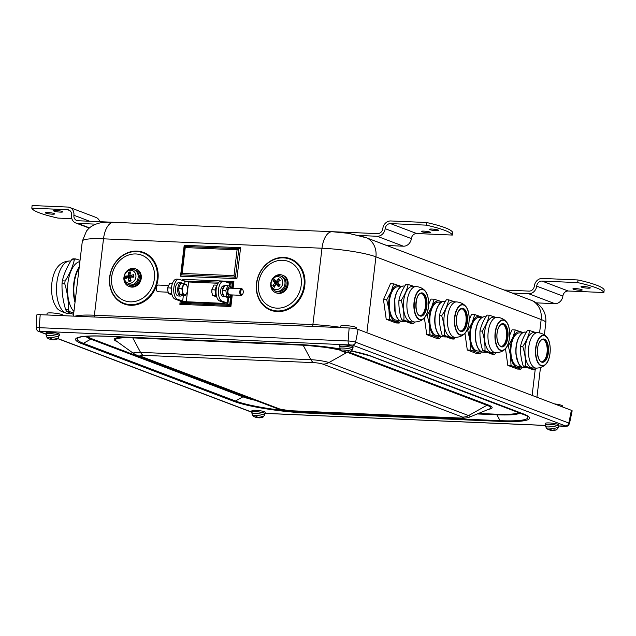 <?xml version="1.0" encoding="UTF-8"?>
<svg xmlns="http://www.w3.org/2000/svg" width="636" height="636" viewBox="0 0 636 636"><rect width="100%" height="100%" fill="white"/><g stroke="black" fill="none" stroke-linecap="round" stroke-linejoin="round"><path stroke-width="0.95" d="M79.118 268.074A25.44 12.179 92.5 0 0 75.167 301.17M542.715 339.409A11.249 5.382 -87.5 0 1 545.569 342.009A11.249 5.382 -87.5 0 1 546.801 354.149A11.249 5.382 -87.5 0 1 541.753 361.812M537.754 332.66L534.232 332.509A17.744 8.491 92.5 0 0 524.978 349.872A17.744 8.491 92.5 0 0 532.706 367.966L536.228 368.117C542.214 367.998 544.933 365.128 545.489 364.595A15.391 7.37 92.5 0 0 550.212 350.953A15.391 7.37 92.5 0 0 546.674 336.961A15.391 7.37 92.5 0 0 537.547 340.721A15.391 7.37 92.5 0 0 536.681 359.968A15.391 7.37 92.5 0 0 545.489 364.595C551.166 359.873 551.929 342.152 546.674 336.961C546.173 336.38 543.708 333.288 537.754 332.66A17.744 8.491 92.5 0 0 530.877 338.948A17.744 8.491 92.5 0 0 529.001 357.686A17.744 8.491 92.5 0 0 536.228 368.117M536.283 368.117L535.21 369.818L525.487 366.129C525.781 359.642 524.867 353.099 522.744 346.509C526.274 341.246 528.603 335.935 529.724 330.569L535.814 332.58M529.724 330.569L527.498 330.474C523.969 335.736 521.639 341.047 520.518 346.413L522.744 346.509M525.487 366.129L523.261 366.034C521.138 359.443 520.232 352.901 520.518 346.413M535.21 369.818L532.976 369.723L523.261 366.034M507.337 345.841L508.291 345.881L510.549 355.731L511.026 365.509L507.814 365.366L517.529 369.055L520.749 369.198L522.037 367.147M511.026 365.509L520.749 369.198M509.73 335.108L512.052 329.806L515.271 329.949L512.672 337.955L508.291 345.881M522.991 332.636L515.271 329.949M507.814 365.366L505.485 348.679M522.347 333.002L519.62 332.882A16.735 8.014 92.5 0 0 510.899 349.267A16.735 8.014 92.5 0 0 518.181 366.328L520.908 366.447M522.649 332.819A18.078 8.658 92.5 0 0 521.019 331.825A18.078 8.658 92.5 0 0 512.672 337.955A18.078 8.658 92.5 0 0 510.549 355.731A18.078 8.658 92.5 0 0 516.782 367.385A18.078 8.658 92.5 0 0 521.194 366.662M502.186 324.034A11.249 5.382 -87.5 0 1 506.654 335.45A11.249 5.382 -87.5 0 1 501.224 346.445M497.225 317.285L493.703 317.133A17.744 8.491 92.5 0 0 490.61 318.183A17.744 8.491 92.5 0 0 484.457 337.732A17.744 8.491 92.5 0 0 492.177 352.59L495.698 352.742C501.74 352.614 504.443 349.713 504.96 349.22A15.391 7.37 92.5 0 0 509.682 335.585A15.391 7.37 92.5 0 0 506.145 321.593A15.391 7.37 92.5 0 0 497.837 323.716A15.391 7.37 92.5 0 0 495.213 340.483A15.391 7.37 92.5 0 0 504.96 349.22C510.636 344.505 511.4 326.777 506.145 321.593C505.644 321.005 503.179 317.921 497.225 317.285A17.744 8.491 92.5 0 0 494.132 318.334A17.744 8.491 92.5 0 0 488.265 341.023A17.744 8.491 92.5 0 0 495.698 352.742M482.215 331.133C485.745 325.87 488.074 320.56 489.195 315.194L486.969 315.098C483.44 320.361 481.11 325.672 479.989 331.038L482.215 331.133C484.338 337.724 485.244 344.267 484.958 350.754L482.732 350.659C480.609 344.068 479.703 337.525 479.989 331.038M495.754 352.742L494.681 354.443L484.958 350.754M495.277 317.205L489.195 315.194M494.681 354.443L492.447 354.347L482.732 350.659M399.162 323.072L395.942 322.937L386.219 319.248L383.484 299.628L390.464 283.688L393.684 283.831L391.084 291.837L386.704 299.763L388.962 309.613L389.439 319.391L399.162 323.072L400.449 321.029M383.484 299.628L386.704 299.763M401.403 286.518L393.684 283.831M386.219 319.248L389.439 319.391M400.76 286.884L398.033 286.764A16.735 8.014 92.5 0 0 390.011 297.584A16.735 8.014 92.5 0 0 391.72 316.267A16.735 8.014 92.5 0 0 396.594 320.21L399.321 320.329M401.062 286.701A18.078 8.658 92.5 0 0 399.432 285.707A18.078 8.658 92.5 0 0 391.084 291.837A18.078 8.658 92.5 0 0 388.962 309.613A18.078 8.658 92.5 0 0 395.195 321.267A18.078 8.658 92.5 0 0 399.607 320.544M350.865 351.7L352.36 349.911A6.296 0.867 -173.2 0 0 346.207 348.297A6.296 0.867 -173.2 0 0 339.855 348.417L340.88 350.508A5.191 0.716 6.8 0 1 345.976 350.221A5.191 0.716 6.8 0 1 350.865 351.7A10.717 10.717 0 0 1 347.153 352.424A10.709 4.921 -93 0 1 346.707 352.384L346.882 352.328A10.709 9.341 -79.3 0 0 348.838 351.97L348.838 351.97A3.244 0.445 -173.2 0 0 348.361 351.788A10.709 9.15 120.3 0 1 346.358 352.129L345.777 352.034A10.709 5.04 -93.2 0 1 344.752 351.207A3.244 0.445 -173.2 0 0 343.853 351.167A10.709 5.175 98.2 0 0 344.784 351.994L344.609 352.05A10.709 9.087 119.7 0 1 342.748 351.541A3.244 0.445 -173.2 0 0 342.876 351.605A3.244 0.445 -173.2 0 0 343.225 351.724L343.472 351.621M340.88 350.508A10.717 10.717 0 0 0 342.876 351.605L343.241 351.732A10.709 9.413 -79.1 0 0 344.227 352.066A10.709 9.413 -79.1 0 0 345.133 352.249L345.714 352.344A10.709 5.295 98.1 0 0 345.897 352.368A10.709 5.295 98.1 0 0 346.652 352.336M344.911 351.366L344.609 352.05M339.855 348.417L339.998 346.628A6.36 0.875 6.8 0 1 346.421 346.509A6.36 0.875 6.8 0 1 352.63 348.13L352.36 349.911M57.216 339.06L58.703 337.271A6.296 0.867 -173.2 0 0 52.557 335.665A6.296 0.867 -173.2 0 0 46.197 335.776L47.223 337.875A5.191 0.716 6.8 0 1 52.327 337.581A5.191 0.716 6.8 0 1 57.216 339.06A10.717 10.717 0 0 1 53.496 339.783A10.709 4.921 -93 0 1 53.05 339.751L53.225 339.688A10.709 9.341 -79.3 0 0 55.189 339.33L55.189 339.33A3.244 0.445 -173.2 0 0 54.712 339.147A10.709 9.15 120.3 0 1 52.701 339.489L52.12 339.393A10.709 5.04 -93.2 0 1 51.103 338.575A3.244 0.445 -173.2 0 0 50.204 338.535A10.709 5.175 98.2 0 0 51.134 339.354L50.952 339.417A10.709 9.087 119.7 0 1 49.099 338.909A3.244 0.445 -173.2 0 0 49.226 338.964A3.244 0.445 -173.2 0 0 49.576 339.091A10.709 9.413 -79.1 0 0 50.578 339.425A10.709 9.413 -79.1 0 0 51.476 339.616L52.057 339.704A10.709 5.295 98.1 0 0 52.247 339.735A10.709 5.295 98.1 0 0 53.003 339.704M51.254 338.726L50.952 339.417M46.197 335.776L46.349 333.987A6.36 0.875 6.8 0 1 52.764 333.868A6.36 0.875 6.8 0 1 58.981 335.498L58.703 337.271M255.585 417.033L255.338 417.137A10.709 9.413 -79.1 0 0 256.34 417.47A10.709 9.413 -79.1 0 0 257.246 417.661L257.826 417.757A10.709 5.295 98.1 0 0 258.009 417.78A10.709 5.295 98.1 0 0 258.765 417.749M262.978 417.113A10.717 10.717 0 0 1 259.265 417.836A10.709 4.921 -93 0 1 258.812 417.796L258.995 417.733A10.709 9.341 -79.3 0 0 260.951 417.375L260.951 417.375A3.244 0.445 -173.2 0 0 260.474 417.2A10.709 9.15 120.3 0 1 258.462 417.534L257.89 417.447A10.709 5.04 -93.2 0 1 256.865 416.62A3.244 0.445 -173.2 0 0 255.966 416.58A10.709 5.175 98.2 0 0 256.896 417.399L256.721 417.462A10.709 9.087 119.7 0 1 254.861 416.954A3.244 0.445 -173.2 0 0 254.988 417.017A3.244 0.445 -173.2 0 0 255.338 417.137L254.988 417.017A10.717 10.717 0 0 1 252.993 415.92L252.993 415.92A5.191 0.716 6.8 0 1 255.585 415.419A5.191 0.716 6.8 0 1 261.237 416.151A5.191 0.716 6.8 0 1 262.978 417.113L264.473 415.316A6.296 0.867 -173.2 0 0 263.741 414.807A6.296 0.867 -173.2 0 0 255.282 413.456A6.296 0.867 -173.2 0 0 251.959 413.829L252.993 415.92M257.016 416.779L256.721 417.462M251.959 413.829L252.11 412.041A6.36 0.875 6.8 0 1 256.936 411.754A6.36 0.875 6.8 0 1 264.012 413.026A6.36 0.875 6.8 0 1 264.743 413.543L264.473 415.316M556.635 429.745L558.122 427.956A6.296 0.867 -173.2 0 0 551.976 426.351A6.296 0.867 -173.2 0 0 545.616 426.462L546.642 428.561A5.191 0.716 6.8 0 1 551.746 428.267A5.191 0.716 6.8 0 1 556.635 429.745A10.717 10.717 0 0 1 552.795 430.477A10.709 4.365 -92.3 0 1 552.43 430.437L552.644 430.381A10.709 9.635 -78.4 0 0 554.664 430.047L554.664 430.047A3.244 0.445 -173.2 0 0 554.242 429.872A10.709 9.437 123.2 0 1 552.175 430.19L551.611 430.087A10.709 4.484 -92.5 0 1 550.704 429.268A3.244 0.445 -173.2 0 0 549.774 429.221A10.709 4.619 98.6 0 0 550.585 430.039L550.379 430.087A10.709 9.373 122.5 0 1 548.463 429.562A3.244 0.445 -173.2 0 0 548.645 429.65A3.244 0.445 -173.2 0 0 548.884 429.737L548.884 429.737M546.642 428.561A10.717 10.717 0 0 0 548.645 429.65L548.892 429.745A10.709 9.691 -78.1 0 0 549.727 430.039A10.709 9.691 -78.1 0 0 550.84 430.286L551.412 430.381A10.709 4.738 98.5 0 0 551.571 430.405A10.709 4.738 98.5 0 0 552.398 430.341L552.326 430.182A2.973 0.405 6.8 0 0 552.398 430.182L552.39 430.421M549.822 429.244L550.736 429.3L550.379 430.087M545.616 426.462L545.768 424.673A6.36 0.875 6.8 0 1 552.183 424.554A6.36 0.875 6.8 0 1 558.4 426.184L558.122 427.956M545.744 424.959A6.694 0.922 6.8 0 1 545.434 424.633A6.694 0.922 6.8 0 1 546.69 424.252A6.694 0.922 6.8 0 1 554.179 424.792A6.694 0.922 6.8 0 1 558.734 426.215A6.694 0.922 6.8 0 1 558.352 426.462M545.434 424.633L545.593 423.314A6.694 0.922 6.8 0 1 546.849 422.932A6.694 0.922 6.8 0 1 554.338 423.473A6.694 0.922 6.8 0 1 558.885 424.904L558.734 426.215M339.974 346.914A6.694 0.922 6.8 0 1 339.672 346.58A6.694 0.922 6.8 0 1 345.96 346.413A6.694 0.922 6.8 0 1 352.916 348.035A6.694 0.922 6.8 0 1 352.964 348.17A6.694 0.922 6.8 0 1 352.59 348.417M339.672 346.58L339.823 345.269A6.694 0.922 6.8 0 1 346.119 345.094A6.694 0.922 6.8 0 1 353.075 346.715A6.694 0.922 6.8 0 1 353.123 346.851L352.964 348.17M46.325 334.274A6.694 0.922 6.8 0 1 46.015 333.948A6.694 0.922 6.8 0 1 52.772 333.828A6.694 0.922 6.8 0 1 59.315 335.53A6.694 0.922 6.8 0 1 58.933 335.776M46.015 333.948L46.174 332.628A6.694 0.922 6.8 0 1 52.931 332.509A6.694 0.922 6.8 0 1 59.466 334.218L59.315 335.53M252.087 412.327A6.694 0.922 6.8 0 1 251.943 412.231A6.694 0.922 6.8 0 1 251.776 411.993A6.694 0.922 6.8 0 1 258.534 411.874A6.694 0.922 6.8 0 1 265.077 413.583A6.694 0.922 6.8 0 1 264.703 413.829M251.776 411.993L251.935 410.673A6.694 0.922 6.8 0 1 258.693 410.554A6.694 0.922 6.8 0 1 265.236 412.263L265.077 413.583M36.681 315.09A6.694 0.922 6.8 0 1 40.211 314.685L349.132 327.985A6.694 0.922 6.8 0 1 358.124 329.416L571.374 410.3A6.694 0.922 6.8 0 1 572.146 410.856L569.49 423.512A5.557 0.763 -173.2 0 0 568.846 423.059L355.604 342.176A5.557 0.763 -173.2 0 0 348.138 340.983L39.217 327.683A5.557 0.763 -173.2 0 0 36.284 328.017L36.681 315.09M279.355 280.937A3.013 2.616 110.8 0 0 278.958 280.667L278.608 278.719A13.38 7.481 126.3 0 0 276.517 281.247L275.849 281.311A3.013 2.616 110.8 0 0 275.309 282.13L272.892 281.025A13.38 2.496 29.5 0 0 274.784 282.575L274.776 283.314A13.38 6.694 147.2 0 0 272.852 285.556L275.285 285.039A3.013 2.616 110.8 0 0 275.38 285.206M272.852 285.556A4.73 4.102 -69.2 0 0 274.442 287.186A13.38 5.462 -55.1 0 1 275.817 284.387L276.485 284.324A13.38 4.436 46 0 0 278.528 286.804L278.902 285.826A3.013 2.616 110.8 0 0 279.005 285.747M278.528 286.804A4.73 4.102 -69.2 0 0 280.15 284.88A13.38 0.469 -145.5 0 1 277.55 283.06L277.558 282.32A13.38 4.675 -36 0 1 280.198 280.349A4.73 4.102 -69.2 0 0 278.608 278.719M278.075 281.899L275.849 281.311A13.38 2.417 -129.4 0 1 274.521 279.101A4.73 4.102 -69.2 0 0 272.892 281.025M272.844 278.91A6.599 5.724 110.8 0 1 282.591 280.905A6.599 5.724 110.8 0 1 275.356 289.499A6.599 5.724 110.8 0 1 272.844 278.91M275.817 284.387L278.56 284.801L278.902 285.826M280.397 275.929L281.438 276.239A8.037 6.964 110.8 0 1 284.069 277.845A8.037 6.964 110.8 0 1 284.713 287.957A8.037 6.964 110.8 0 1 275.754 291.232L274.768 290.779A7.958 6.901 -69.2 0 0 283.648 287.528A7.958 6.901 -69.2 0 0 283.004 277.519A7.958 6.901 -69.2 0 0 280.397 275.929C277.415 275.197 274.847 276.04 272.701 278.441C269.473 283.465 270.157 287.575 274.768 290.779M278.958 280.667L278.584 282.114M276.247 284.173L278.56 284.801M274.776 283.314L276.771 284.26L276.787 282.98L275.309 282.13M273.329 277.765A9.373 8.125 110.8 0 1 282.312 275.126A9.373 8.125 110.8 0 1 286.59 286.772A9.373 8.125 110.8 0 1 275.666 292.655A9.373 8.125 110.8 0 1 272.955 290.827A9.373 8.125 110.8 0 1 270.697 284.713M282.312 275.126L283.187 275.452A9.373 8.125 110.8 0 1 287.464 287.098A9.373 8.125 110.8 0 1 276.541 292.981L275.666 292.655M304.088 289.388A27.539 23.882 -69.2 0 0 274.641 258.979A27.539 23.882 -69.2 0 0 263.169 305.169A27.539 23.882 -69.2 0 0 304.088 289.388M130.118 274.259A3.013 2.616 110.8 0 0 129.911 274.355L128.305 272.415A13.38 6.352 68.6 0 0 128.52 275.293L128.075 275.889A13.38 3.093 -172.7 0 0 125.602 276.096A4.73 4.102 -69.2 0 0 125.753 278.592A13.38 2.926 -14 0 1 128.178 277.535L128.671 277.964A13.38 7.314 88.9 0 0 128.822 281.255L130.245 279.999A3.013 2.616 110.8 0 0 130.809 279.999M133.409 276.191A3.013 2.616 110.8 0 0 133.314 275.809L133.639 274.68A13.38 4.953 170.4 0 0 130.507 275.468L130.006 275.03A13.38 5.295 -89.1 0 1 130.571 272.009A4.73 4.102 -69.2 0 0 128.305 272.415M128.822 281.255A4.73 4.102 -69.2 0 0 131.088 280.858A13.38 4.333 -107.9 0 1 130.165 277.701L130.603 277.105A13.38 1.065 2.4 0 1 133.791 277.169A4.73 4.102 -69.2 0 0 133.639 274.68M125.602 276.096L128.178 276.716A3.013 2.616 110.8 0 0 128.13 277.55M124.274 277.821A6.599 5.724 110.8 0 1 132.693 270.713A6.599 5.724 110.8 0 1 133.345 281.827A6.599 5.724 110.8 0 1 124.274 277.821M128.178 277.535L130.38 278.52M133.314 275.809L132.399 276.477L130.006 275.03M133.576 269.608L134.609 269.918A8.037 6.964 110.8 0 1 138.68 280.039A8.037 6.964 110.8 0 1 128.925 284.92L127.939 284.459A7.958 6.901 -69.2 0 0 137.599 279.633A7.958 6.901 -69.2 0 0 133.576 269.608C130.332 268.615 124.656 269.759 123.853 278.178C124.092 281.088 125.459 283.187 127.939 284.459M132.399 276.477L130.189 275.428M130.515 275.627L129.871 276.922L128.178 276.716M130.801 278.655L130.245 279.999M126.5 271.445A9.373 8.125 110.8 0 1 135.484 268.805A9.373 8.125 110.8 0 1 140.317 278.385A9.373 8.125 110.8 0 1 132.542 286.701A9.373 8.125 110.8 0 1 128.838 286.335A9.373 8.125 110.8 0 1 123.869 278.393M135.484 268.805L136.358 269.139A9.373 8.125 110.8 0 1 141.192 278.719A9.373 8.125 110.8 0 1 133.417 287.035A9.373 8.125 110.8 0 1 129.712 286.661L128.838 286.335M154.127 261.158A27.539 23.882 -69.2 0 0 111.992 268.456A27.539 23.882 -69.2 0 0 135.309 304.97A27.539 23.882 -69.2 0 0 154.127 261.158M231.146 288.203A4.555 2.178 92.5 0 0 228.101 288.243A4.555 2.178 92.5 0 0 227.831 294.587A4.555 2.178 92.5 0 0 230.86 294.889M242.777 289.793L242.395 289.229A3.347 1.606 92.5 0 0 241.545 288.649L229.668 288.14A3.347 1.606 92.5 0 0 229.087 288.331A3.347 1.606 92.5 0 0 227.927 292.019A3.347 1.606 92.5 0 0 229.381 294.826L241.259 295.335A3.347 1.606 92.5 0 0 241.839 295.136A3.347 1.606 92.5 0 0 242.149 294.834L242.578 294.301A2.687 1.288 -87.5 0 1 242.332 294.548A2.687 1.288 -87.5 0 1 240.71 291.678A2.687 1.288 -87.5 0 1 242.777 289.793A2.687 1.288 -87.5 0 1 242.578 294.301M230.971 294.897L229.509 297.258L226.631 296.169L225.82 290.35L227.887 285.628L230.765 286.725L231.281 288.203M222.719 292.814A4.555 2.178 -87.5 0 1 222.703 292.687A4.555 2.178 -87.5 0 1 222.839 289.69L222.735 292.95L223.586 296.034L226.464 297.131L229.509 297.258M227.887 285.628L224.842 285.5L222.91 289.324M225.82 290.35L222.775 290.223M226.631 296.169L223.586 296.034M224.19 285.954L223.252 285.93A5.287 2.528 -87.5 0 0 220.644 291.264A5.287 2.528 -87.5 0 0 222.958 296.495L224.603 296.567A5.287 2.528 92.5 0 1 222.29 291.908A5.287 2.528 92.5 0 1 224.341 286.168M216.677 296.789A6.694 3.204 -87.5 0 1 215.278 290.867A6.694 3.204 -87.5 0 1 217.186 285.087M241.545 288.649A3.347 1.606 92.5 0 0 240.957 288.847A3.347 1.606 92.5 0 0 239.796 292.536A3.347 1.606 92.5 0 0 241.259 295.335M217.107 285.174L213.982 285.031L211.915 289.754L211.899 292.647L212.726 295.565L216.614 296.702M212.042 288.903A5.358 2.568 -87.5 0 0 212.026 288.967A5.358 2.568 -87.5 0 0 211.875 292.488L211.899 292.647M215.691 294.707L215.827 295.7L212.726 295.565M215.564 288.641L215.016 289.889L215.27 291.709M215.016 289.889L211.915 289.754M167.753 290.445A4.555 2.178 -87.5 0 1 167.737 290.318A4.555 2.178 -87.5 0 1 167.864 287.329L167.769 290.588L168.612 293.673L172.022 294.786M171.378 289.523L170.846 287.989L171.577 286.963M172.515 283.251L169.868 283.131L167.944 286.955M170.846 287.989L167.801 287.854M171.656 293.8L168.612 293.673M168.095 292.186L157.839 291.749A3.347 1.606 -87.5 0 1 156.989 291.169A3.347 1.606 -87.5 0 1 156.424 287.814A3.347 1.606 -87.5 0 1 157.227 285.564A3.347 1.606 -87.5 0 1 158.126 285.055L168.405 285.5M182.763 283.688A6.694 3.204 92.5 0 0 181.181 282.702A6.694 3.204 92.5 0 0 180.139 283.012A6.694 3.204 92.5 0 0 177.69 290.35A6.694 3.204 92.5 0 0 180.608 296.074A6.694 3.204 92.5 0 0 182.278 295.223L179.416 294.134L182.516 294.269L182.532 291.383L181.705 288.458L183.772 283.736L185.633 284.3A5.358 2.568 92.5 0 0 183.16 286.113A5.358 2.568 92.5 0 0 182.532 291.383A5.358 2.568 92.5 0 0 184.376 294.834L182.516 294.269M179.153 292.274A4.484 2.147 -87.5 0 1 178.748 289.356M179.09 287.21A4.484 2.147 -87.5 0 1 179.67 285.89M180.608 296.074L178.263 295.978A6.694 3.204 -87.5 0 1 175.337 290.247A6.694 3.204 -87.5 0 1 177.786 282.909A6.694 3.204 -87.5 0 1 178.835 282.599L181.181 282.702M157.227 285.564L156.798 286.097A2.687 1.288 92.5 0 0 156.154 287.901A2.687 1.288 92.5 0 0 156.607 290.604L156.989 291.169M186.658 284.825L187.485 287.75A5.358 2.568 92.5 0 0 185.633 284.3L186.658 284.825M187.342 291.487L186.857 293.021A5.358 2.568 92.5 0 0 187.35 291.431A5.358 2.568 92.5 0 0 187.501 287.909A5.358 2.568 92.5 0 0 187.485 287.75L187.501 287.909M185.402 295.358L184.376 294.834A5.358 2.568 92.5 0 0 186.857 293.021L185.402 295.358L182.294 295.231M179.416 294.134L178.605 288.323L181.705 288.458M178.605 288.323L180.672 283.6L183.772 283.736M554.481 403.892A8.037 1.105 6.8 0 1 555.212 403.987A8.037 1.105 6.8 0 1 562.494 405.959L562.383 406.889M340.586 327.612L340.777 326.014A8.037 1.105 6.8 0 1 349.045 325.886A8.037 1.105 6.8 0 1 356.732 327.914L356.605 328.971M46.929 314.979L47.12 313.373A8.037 1.105 6.8 0 1 47.151 313.294A8.037 1.105 6.8 0 1 55.539 313.262A8.037 1.105 6.8 0 1 63.075 315.273L63.028 315.671M178.978 279.252A10.041 4.81 92.5 0 0 173.795 288.291A10.041 4.81 92.5 0 0 177.372 299.166L182.667 301.178L186.269 301.75L188.622 281.994L185.028 281.422L179.726 279.411A10.041 4.81 92.5 0 0 178.978 279.252L176.633 279.148A10.041 4.81 92.5 0 0 171.442 288.195A10.041 4.81 92.5 0 0 175.019 299.063L180.322 301.074A5.358 0.739 6.8 0 0 187.509 302.219L225.096 303.841A5.358 0.739 -173.2 0 0 227.927 303.531A5.358 0.739 -173.2 0 0 227.306 303.094L222.004 301.082A10.041 4.81 92.5 0 1 218.426 290.215A10.041 4.81 92.5 0 1 223.618 281.176A10.041 4.81 92.5 0 1 224.357 281.327L229.66 283.338A5.358 0.739 6.8 0 1 230.28 283.775L229.978 286.287M223.618 281.176L221.264 281.072A10.041 4.81 92.5 0 0 216.081 290.111A10.041 4.81 92.5 0 0 219.659 300.987L224.953 302.998L223.856 303.364L223.944 302.609M188.622 281.994L218.092 283.259M186.269 301.75L223.856 303.364M99.78 221.678A8.037 6.964 110.8 0 0 95.893 217.385L69.706 207.455A8.037 6.964 110.8 0 0 67.798 207.066L32.118 205.523L31.8 208.163L67.48 209.697A5.358 4.643 110.8 0 1 68.752 209.96A5.358 4.643 110.8 0 1 71.55 215.167A8.037 6.964 -69.2 0 0 75.748 222.982A8.037 6.964 -69.2 0 0 77.656 223.371L95.853 224.158M54.02 211.112A4.691 0.644 6.8 0 1 53.48 210.731A4.691 0.644 6.8 0 1 58.21 210.643A4.691 0.644 6.8 0 1 62.789 211.844A4.691 0.644 6.8 0 1 59.22 212.042A4.691 0.644 6.8 0 1 54.02 211.112M45.927 213.171A4.691 0.644 6.8 0 1 45.379 212.79A4.691 0.644 6.8 0 1 50.109 212.71A4.691 0.644 6.8 0 1 54.688 213.903A4.691 0.644 6.8 0 1 51.118 214.109A4.691 0.644 6.8 0 1 45.927 213.171M31.8 208.163A66.955 9.198 -173.2 0 0 57.987 218.092L71.86 218.689M136.788 223.3L77.974 220.74A5.358 4.643 -69.2 0 1 76.702 220.477A5.358 4.643 -69.2 0 1 73.903 215.27A8.037 6.964 110.8 0 0 69.706 207.455M362.003 236.489A27.046 3.713 -173.2 0 0 357.273 235.407A27.046 3.713 -173.2 0 0 356.581 235.264M452.371 235.066A66.955 9.198 -173.2 0 0 426.184 225.136L426.494 222.497A66.955 9.198 6.8 0 1 452.681 232.434L452.371 235.066L416.691 233.531A5.358 4.643 -69.2 0 0 411.365 238.595A8.037 6.964 110.8 0 1 403.375 246.196L386.736 245.48M426.184 225.136L390.496 223.602A5.358 4.643 -69.2 0 0 385.17 228.666A8.037 6.964 110.8 0 1 377.18 236.266L357.376 235.407M430.143 232.116A4.691 0.644 6.8 0 1 430.691 232.498A4.691 0.644 6.8 0 1 425.961 232.577A4.691 0.644 6.8 0 1 421.382 231.385A4.691 0.644 6.8 0 1 424.943 231.186A4.691 0.644 6.8 0 1 430.143 232.116M438.244 230.057A4.691 0.644 6.8 0 1 438.784 230.431A4.691 0.644 6.8 0 1 434.054 230.518A4.691 0.644 6.8 0 1 429.483 229.326A4.691 0.644 6.8 0 1 433.044 229.119A4.691 0.644 6.8 0 1 438.244 230.057M426.494 222.497L390.814 220.962A8.037 6.964 -69.2 0 0 382.824 228.562A5.358 4.643 110.8 0 1 377.498 233.627L318.763 231.13M603.882 292.536A66.955 9.198 -173.2 0 0 577.695 282.607L578.013 279.967A66.955 9.198 6.8 0 1 604.2 289.905L603.882 292.536L568.202 291.002A5.358 4.643 -69.2 0 0 562.876 296.066A8.037 6.964 110.8 0 1 554.886 303.666L536.426 302.871M577.695 282.607L542.015 281.072A5.358 4.643 -69.2 0 0 536.689 286.136A8.037 6.964 110.8 0 1 528.699 293.737L512.067 293.021M581.662 289.587A4.691 0.644 6.8 0 1 582.202 289.968A4.691 0.644 6.8 0 1 577.472 290.056A4.691 0.644 6.8 0 1 572.901 288.855A4.691 0.644 6.8 0 1 576.462 288.657A4.691 0.644 6.8 0 1 581.662 289.587M589.763 287.528A4.691 0.644 6.8 0 1 590.303 287.909A4.691 0.644 6.8 0 1 585.573 287.989A4.691 0.644 6.8 0 1 580.994 286.796A4.691 0.644 6.8 0 1 584.563 286.59A4.691 0.644 6.8 0 1 589.763 287.528M578.013 279.967L542.333 278.433A8.037 6.964 -69.2 0 0 534.343 286.033A5.358 4.643 110.8 0 1 529.017 291.097L504.491 290.048M482.12 317.444A18.078 8.658 92.5 0 0 480.49 316.458A18.078 8.658 92.5 0 0 472.143 322.579A18.078 8.658 92.5 0 0 470.02 340.363A18.078 8.658 92.5 0 0 476.253 352.018L480.22 353.823L477 353.68L467.285 349.999L464.948 333.312M469.201 319.741L471.522 314.438L474.742 314.574L472.143 322.579L467.762 330.513L470.02 340.363L470.497 350.134L476.253 352.018A18.078 8.658 92.5 0 0 480.665 351.287M441.591 302.068A18.078 8.658 92.5 0 0 439.961 301.082A18.078 8.658 92.5 0 0 431.613 307.204A18.078 8.658 92.5 0 0 429.491 324.988A18.078 8.658 92.5 0 0 435.724 336.643L439.691 338.447L436.471 338.312L426.756 334.623L424.419 317.936M428.672 304.366L430.993 299.063L434.213 299.198L431.613 307.204L427.233 315.138L429.491 324.988L429.968 334.759L435.724 336.643A18.078 8.658 92.5 0 0 440.136 335.911M355.929 235.137L356.701 235.304L355.929 235.137A1.336 0.628 101 0 1 356.025 235.145L356.025 235.145A1.336 0.628 101 0 1 356.16 235.201L355.786 235.113M356.263 235.185L348.472 233.325L356.16 235.201M387.396 245.742A1.336 1.161 110.8 0 1 387.618 245.822L532.276 300.693A20.09 17.418 110.8 0 1 541.172 319.518A40.171 5.517 6.8 0 1 545.823 322.754C546.475 313.278 542.508 306.162 533.922 301.408A27.539 3.784 6.8 0 0 532.276 300.693A1.336 1.161 110.8 0 0 532.173 300.645L533.922 301.408M511.702 292.886A1.336 1.161 -69.2 0 0 511.59 292.838L509.309 291.868M185.243 247.571L184.209 245.273L180.513 276.231L182.158 273.424L185.243 247.571L237.077 249.805L240.591 247.706L184.209 245.273M237.077 249.805L233.992 275.65L235.447 277.153L238.834 248.755L184.726 246.426M180.513 276.231L236.894 278.655L235.447 277.153L181.34 274.824M233.07 288.283L233.873 281.525L233.038 282.742L232.379 288.251M230.86 295.144L229.763 304.374L230.9 306.504L232.275 294.953M184.679 281.287L182.826 279.331L182.683 280.532M229.763 304.374L182.778 302.346L179.845 304.31L230.9 306.504M230.272 283.871L232.196 283.958L233.038 282.742L227.45 282.503M416.167 286.542L412.645 286.391A17.744 8.491 92.5 0 0 404.138 297.855A17.744 8.491 92.5 0 0 405.943 317.666A17.744 8.491 92.5 0 0 411.118 321.84L414.64 321.991C420.627 321.88 423.345 319.01 423.894 318.477A15.391 7.37 92.5 0 0 426.565 314.438A15.391 7.37 92.5 0 0 425.087 290.851A15.391 7.37 92.5 0 0 413.901 304.199A15.391 7.37 92.5 0 0 423.902 318.477L426.605 314.391C429.769 305.081 429.26 297.235 425.087 290.843C424.578 290.262 422.121 287.17 416.167 286.542A17.744 8.491 92.5 0 0 407.66 298.006A17.744 8.491 92.5 0 0 409.473 317.817A17.744 8.491 92.5 0 0 414.64 321.991M414.696 321.999L413.623 323.7L411.389 323.605L401.674 319.916C399.551 313.325 398.637 306.783 398.931 300.287C400.052 294.929 402.381 289.611 405.911 284.356L408.137 284.451L414.219 286.454M421.127 293.291A11.249 5.382 -87.5 0 1 425.595 304.708A11.249 5.382 -87.5 0 1 420.158 315.695M408.137 284.451C407.016 289.817 404.687 295.128 401.157 300.383L398.931 300.287M413.623 323.7L403.9 320.011L401.674 319.916M401.157 300.383C403.28 306.981 404.186 313.524 403.9 320.011M441.289 302.259L438.562 302.14A16.735 8.014 92.5 0 0 435.644 303.126A16.735 8.014 92.5 0 0 429.841 321.57A16.735 8.014 92.5 0 0 437.123 335.585L439.85 335.705M439.691 338.447L440.979 336.404M441.933 301.893L434.213 299.198M426.756 334.623L429.968 334.759M426.279 315.098L427.233 315.138M456.696 301.917L453.174 301.766A17.744 8.491 92.5 0 0 450.081 302.808A17.744 8.491 92.5 0 0 443.928 322.365A17.744 8.491 92.5 0 0 451.647 337.215L455.169 337.366C461.211 337.239 463.914 334.345 464.431 333.844A15.391 7.37 92.5 0 0 469.153 320.21A15.391 7.37 92.5 0 0 465.616 306.218A15.391 7.37 92.5 0 0 457.308 308.341A15.391 7.37 92.5 0 0 454.684 325.107A15.391 7.37 92.5 0 0 464.431 333.844C470.107 329.13 470.871 311.401 465.616 306.218C465.115 305.638 462.65 302.545 456.696 301.917A17.744 8.491 92.5 0 0 453.603 302.959A17.744 8.491 92.5 0 0 447.736 325.656A17.744 8.491 92.5 0 0 455.169 337.366M455.225 337.366L454.152 339.067L451.918 338.972L442.203 335.291C440.08 328.693 439.174 322.15 439.46 315.663C440.581 310.296 442.91 304.986 446.44 299.723L448.666 299.826C447.545 305.185 445.216 310.495 441.686 315.758L439.46 315.663M461.657 308.667A11.249 5.382 -87.5 0 1 466.124 320.083A11.249 5.382 -87.5 0 1 460.687 331.07M454.152 339.067L444.429 335.387L442.203 335.291M444.429 335.387C444.715 328.892 443.809 322.357 441.686 315.758M454.748 301.83L448.666 299.826M481.818 317.626L479.091 317.515A16.735 8.014 92.5 0 0 476.173 318.501A16.735 8.014 92.5 0 0 470.37 336.945A16.735 8.014 92.5 0 0 477.652 350.961L480.379 351.08M480.22 353.823L481.508 351.772M482.462 317.261L474.742 314.574M467.285 349.999L470.497 350.134M466.808 330.466L467.762 330.513M55.968 306.496A23.365 11.186 -87.5 0 1 57.669 266.985C59.196 265.045 63.028 261.038 70.246 260.983A26.315 12.593 -87.5 0 0 56.532 286.725A26.315 12.593 -87.5 0 0 67.988 313.556C61.064 311.894 57.057 309.541 55.968 306.496M73.585 314.454L66.637 311.481A30.131 14.421 -87.5 0 1 65.651 309.621C63.004 300.908 61.795 292.258 62.026 283.672L64.761 283.791A30.131 14.421 -87.5 0 1 65.095 280.961L62.36 280.842C64.005 273.758 67.082 266.73 71.598 259.766A30.131 14.421 -87.5 0 1 72.925 258.796L75.652 258.916L80.049 260.291M62.026 283.672A30.131 14.421 -87.5 0 1 62.36 280.842M71.598 259.766L74.325 259.885C72.687 266.977 69.61 273.997 65.095 280.961M64.761 283.791C67.4 292.504 68.609 301.154 68.378 309.74L65.651 309.621M66.637 311.481L69.372 311.592A30.131 14.421 -87.5 0 1 68.378 309.74M69.372 311.592L73.76 312.976M73.943 311.473A26.315 12.593 -87.5 0 1 67.909 283.1A26.315 12.593 -87.5 0 1 79.898 261.555M74.325 259.885A30.131 14.421 -87.5 0 1 75.652 258.916M75.016 302.442A26.315 12.593 -87.5 0 1 79.269 266.81M518.213 338.654A17.339 8.3 92.5 0 0 519.159 364.333M537.786 340.928A15.073 7.219 -87.5 0 1 549.941 345.539A15.073 7.219 -87.5 0 1 541.212 365.469A15.073 7.219 -87.5 0 1 537.786 340.928M538.97 343.13A11.647 5.573 92.5 0 0 541.618 362.107A11.647 5.573 92.5 0 0 548.359 346.7A11.647 5.573 92.5 0 0 538.97 343.13M546.388 342.041A11.249 5.382 -87.5 0 1 547.54 354.602A11.249 5.382 -87.5 0 1 542.142 361.868C538.231 362.417 535.647 350.007 538.986 343.281C540.242 340.626 541.618 339.33 543.112 339.393A11.249 5.382 -87.5 0 1 546.388 342.041M523.778 367.576A17.744 8.491 -87.5 0 1 516.551 357.154A17.744 8.491 -87.5 0 1 518.427 338.416A17.744 8.491 -87.5 0 1 525.304 332.127C523.03 331.706 520.661 333.836 518.197 338.511C516.241 343.194 515.494 348.441 515.955 354.26L518.491 363.474C519.938 366.058 521.703 367.433 523.778 367.576L526.894 367.711M479.894 319.582A17.339 8.3 92.5 0 0 475.649 340.34A17.339 8.3 92.5 0 0 478.63 348.965M495.492 340.379A15.073 7.219 -87.5 0 1 504.221 320.441A15.073 7.219 -87.5 0 1 507.647 344.99A15.073 7.219 -87.5 0 1 495.492 340.379M497.074 339.219A11.647 5.573 92.5 0 0 506.471 342.78A11.647 5.573 92.5 0 0 503.815 323.811A11.647 5.573 92.5 0 0 497.074 339.219M500.627 324.686A11.249 5.382 -87.5 0 1 502.583 324.018A11.249 5.382 -87.5 0 1 507.48 335.49A11.249 5.382 -87.5 0 1 501.613 346.493L500.373 346.087C500.127 345.69 498.632 346.071 497.113 339.147C496.605 334.806 497.113 330.919 498.64 327.492L500.119 325.25L502.583 324.018M481.683 317.801A17.744 8.491 -87.5 0 1 484.775 316.752C478.741 316.108 473.86 329.384 475.601 340.411C476.769 347.661 479.313 351.597 483.249 352.209A17.744 8.491 -87.5 0 1 475.815 340.491A17.744 8.491 -87.5 0 1 481.683 317.801M345.133 352.249L345.181 351.613M51.476 339.616L51.532 338.98M257.246 417.661L257.294 417.025M550.84 430.286L550.903 429.499M46.07 334.083L39.496 331.587L40.41 331.284L352.32 345.054L565.563 425.937L558.758 425.993M545.704 425.428L265.101 413.352M251.832 412.128L57.979 338.598M339.855 348.854A54.458 7.481 -173.2 0 0 297.982 344.474L104.288 336.134A54.458 7.481 -173.2 0 0 81.869 343.694L233.953 401.38A54.458 7.481 -173.2 0 0 307.085 413.058L500.778 421.39A54.458 7.481 -173.2 0 0 523.19 413.829L371.106 356.144A54.458 7.481 -173.2 0 0 351.843 351.024M280.381 409.242A13.388 11.615 110.8 0 1 277.201 408.59L290.366 410.888A13.388 6.408 -87.5 0 1 289.372 410.681A6.694 0.922 6.8 0 1 280.381 409.242L140.683 356.255A13.388 11.615 110.8 0 1 137.503 355.604L133.806 353.64L116.285 340.991A32.857 4.516 6.8 0 1 132.781 337.883A2.679 1.28 92.5 0 0 132.368 337.382M140.683 356.255A6.694 0.922 6.8 0 1 143.434 355.325A13.388 6.408 -87.5 0 1 140.532 352.376A13.388 1.836 -173.2 0 0 133.806 353.64M143.434 355.325L313.81 362.655A13.388 6.408 -87.5 0 1 310.901 359.706L140.532 352.376L132.781 337.883L303.157 345.221A2.679 1.28 92.5 0 0 302.792 344.76M313.81 362.655A6.694 0.922 6.8 0 1 322.794 364.094A13.388 11.615 -69.2 0 0 328.884 362.576A13.388 1.836 -173.2 0 0 310.901 359.706L303.157 345.221A32.857 4.516 6.8 0 1 340.578 350.269M322.794 364.094L462.499 417.081A13.388 11.615 -69.2 0 0 468.581 415.57L328.884 362.576L346.986 352.424M462.499 417.081A6.694 0.922 6.8 0 1 459.741 418.011A13.388 6.408 92.5 0 0 460.734 418.218L290.366 410.888M469.686 417.041A13.388 1.836 -173.2 0 0 468.581 415.57L486.969 405.251A32.857 4.516 6.8 0 1 489.696 408.861L469.686 417.041C467.651 417.932 464.662 418.321 460.734 418.218M459.741 418.011L289.372 410.681M347.654 352.408L486.969 405.251A2.679 2.321 110.8 0 1 488.186 404.949L349.148 352.209M127.224 337.167A34.193 4.698 -173.2 0 0 117.278 341.707M340.045 349.538A34.193 4.698 -173.2 0 0 325.036 346.795M488.559 409.322A34.193 4.698 -173.2 0 0 488.186 404.949M518.904 412.343A43.566 5.986 6.8 0 1 496.334 414.203L478.51 413.432M251.021 398.661A43.566 5.986 6.8 0 1 244.137 396.522L92.053 338.845A43.566 5.986 6.8 0 1 87.331 336.198M477.262 413.949L496.915 414.791A2.679 1.28 92.5 0 0 496.334 414.203M371.106 356.144A3.347 2.902 -69.2 0 1 370.311 355.985L526.56 415.674A52.788 7.25 6.8 0 1 500.047 420.658L496.915 414.791A44.91 6.169 -173.2 0 0 520.216 412.844M85.884 336.309A44.91 6.169 -173.2 0 0 90.837 339.147A2.679 2.321 110.8 0 1 92.053 338.845M233.953 401.38A3.347 2.902 -69.2 0 0 235.471 401.006L83.396 343.321L90.837 339.147L242.92 396.824A2.679 2.321 110.8 0 1 244.137 396.522M500.778 421.39A3.347 1.606 92.5 0 1 500.047 420.658L306.353 412.319A52.788 7.25 6.8 0 1 235.471 401.006L242.92 396.824A44.91 6.169 -173.2 0 0 255.434 400.338M307.085 413.058A3.347 1.606 92.5 0 1 306.353 412.319L305.948 411.556M104.288 336.134A3.347 1.606 -87.5 0 0 104.535 336.19C90.861 335.729 82.362 336.174 79.023 337.517A52.788 7.25 6.8 0 0 83.396 343.321A3.347 2.902 110.8 0 1 81.869 343.694M104.535 336.19L298.228 344.521A3.347 1.606 -87.5 0 1 297.982 344.474M522.394 413.67A3.347 2.902 -69.2 0 0 523.19 413.829M39.496 331.587A3.347 2.902 110.8 0 1 38.701 331.428C37.341 331.038 36.53 329.901 36.284 328.017M40.41 331.284A3.347 1.606 -87.5 0 1 39.217 327.683L40.211 314.685M349.331 344.577A3.347 1.606 -87.5 0 1 348.138 340.983L349.132 327.985M352.32 345.054A3.347 2.902 -69.2 0 0 355.604 342.176L358.124 329.416M565.563 425.937A3.347 2.902 -69.2 0 0 568.846 423.059L571.374 410.3M564.649 426.247A3.347 1.606 92.5 0 0 564.903 426.303L558.75 426.033M274.72 286.558A4.062 3.522 110.8 0 1 273.472 285.19M279.776 284.618A4.062 3.522 110.8 0 1 278.791 285.969A4.062 3.522 110.8 0 1 278.322 286.335M278.393 279.339A4.062 3.522 110.8 0 1 279.745 280.659M273.504 281.398A4.062 3.522 110.8 0 1 274.871 279.729M274.784 282.575L276.787 282.98M285.715 260.657A24.335 21.099 -69.2 0 0 258.987 292.266A24.335 21.099 -69.2 0 0 294.881 299.731A24.335 21.099 -69.2 0 0 285.715 260.657M286.868 258.288A26.982 23.397 -69.2 0 0 257.397 279.633A26.982 23.397 -69.2 0 0 273.885 310.543A26.982 23.397 -69.2 0 0 303.356 289.189A26.982 23.397 -69.2 0 0 286.868 258.288M130.921 280.349A4.062 3.522 110.8 0 1 129.021 280.643M133.186 274.951A4.062 3.522 110.8 0 1 133.393 275.881A4.062 3.522 110.8 0 1 133.329 277.161L133.393 275.881M128.575 273.075A4.062 3.522 110.8 0 1 130.412 272.693M126.405 278.282A4.062 3.522 110.8 0 1 126.318 276.167M128.52 275.293L130.634 275.881M128.075 275.889L129.871 276.922M121.142 259.273A24.335 21.099 -69.2 0 0 123.44 300.256A24.335 21.099 -69.2 0 0 154.532 274.18A24.335 21.099 -69.2 0 0 121.142 259.273M120.355 257.437A26.982 23.397 -69.2 0 0 113.637 294.786A26.982 23.397 -69.2 0 0 146.741 298.753A26.982 23.397 -69.2 0 0 153.459 261.396A26.982 23.397 -69.2 0 0 120.355 257.437M227.306 303.094L228.006 297.195M229.334 286.049L229.66 283.338M185.028 281.422L184.718 283.99M183.375 295.271L182.667 301.178M177.372 299.166L175.019 299.063M219.659 300.987L222.004 301.082M89.509 227.871L77.656 223.371M69.873 210.603L67.48 209.697M89.644 221.241L73.903 215.27M377.18 236.266L403.375 246.196M390.496 223.602L416.691 233.531M385.17 228.666L411.365 238.595M528.699 293.737L554.886 303.666M542.015 281.072L568.202 291.002M536.689 286.136L562.876 296.066M366.885 332.739L375.932 256.841L541.172 319.518L539.574 332.874M532.117 395.409L535.17 369.818M340.61 327.357A40.171 5.517 -173.2 0 0 312.88 324.614L94.398 315.218L103.509 238.826L321.991 248.231A40.171 5.517 6.8 0 1 375.932 256.841A20.09 17.418 110.8 0 0 367.044 238.015L387.618 245.822M312.578 326.411A9.373 4.484 -87.5 0 0 312.88 324.614L321.991 248.231A20.09 9.612 92.5 0 1 332.207 231.711L113.725 222.306A20.09 9.612 92.5 0 0 103.509 238.826A40.171 5.517 6.8 0 0 82.33 241.163L86.504 231.003L88.34 228.936C89.684 227.426 92.013 225.899 95.336 224.357C99.113 223.045 101.458 221.956 113.725 222.306M236.894 278.655L240.591 247.706M180.234 301.043L179.845 304.31M233.873 281.525L182.826 279.331M366.813 237.936A1.336 1.161 110.8 0 1 366.932 237.967L387.221 245.727M532.062 300.613A1.336 1.161 110.8 0 1 532.173 300.645L511.59 292.838A1.336 1.161 -69.2 0 0 511.535 292.822M356.255 235.185L366.932 237.967A1.336 1.161 110.8 0 1 367.044 238.015A27.539 3.784 6.8 0 0 356.701 235.304M233.992 275.65L182.158 273.424M231.584 294.921L230.327 305.439L181.308 303.324L181.538 301.432M183.971 281.017L218.975 282.138M182.778 302.346L182.85 301.703M232.196 283.958L231.687 288.219M94.096 317.006A9.373 4.484 92.5 0 0 94.398 315.218A40.171 5.517 -173.2 0 0 75.072 316.187M403.717 286.009C399.4 286.383 396.419 290.588 394.781 298.602L395.163 312.825L396.912 317.372C398.359 319.948 400.116 321.307 402.19 321.458A17.744 8.491 -87.5 0 1 397.023 317.277A17.744 8.491 -87.5 0 1 395.21 297.473A17.744 8.491 -87.5 0 1 403.717 286.009L404.83 286.057M398.836 288.839A17.339 8.3 92.5 0 0 397.572 318.215M424.92 311.759A11.249 5.382 -87.5 0 1 420.555 315.75C413.925 316.521 414.982 291.932 421.525 293.276A11.249 5.382 -87.5 0 1 426.104 299.882A11.249 5.382 -87.5 0 1 424.92 311.759M425.405 312.038A11.647 5.573 92.5 0 0 422.757 293.069A11.647 5.573 92.5 0 0 416.016 308.476A11.647 5.573 92.5 0 0 425.405 312.038M426.589 314.248A15.073 7.219 -87.5 0 1 414.433 309.637A15.073 7.219 -87.5 0 1 423.163 289.698A15.073 7.219 -87.5 0 1 426.589 314.248M445.836 336.969L442.72 336.834A17.744 8.491 -87.5 0 1 435.286 325.115A17.744 8.491 -87.5 0 1 441.153 302.426A17.744 8.491 -87.5 0 1 444.246 301.377L445.359 301.424M439.365 304.215A17.339 8.3 92.5 0 0 435.119 324.964A17.339 8.3 92.5 0 0 438.101 333.59M460.09 309.311A11.249 5.382 -87.5 0 1 462.054 308.643A11.249 5.382 -87.5 0 1 466.951 320.115A11.249 5.382 -87.5 0 1 461.084 331.125L459.844 330.712C459.597 330.322 458.095 330.696 456.584 323.772C456.068 319.431 456.576 315.543 458.111 312.117L459.59 309.875L462.054 308.643M456.545 323.843A11.647 5.573 92.5 0 0 465.942 327.413A11.647 5.573 92.5 0 0 463.286 308.444A11.647 5.573 92.5 0 0 456.545 323.843M454.963 325.004A15.073 7.219 -87.5 0 1 463.692 305.073A15.073 7.219 -87.5 0 1 467.118 329.615A15.073 7.219 -87.5 0 1 454.963 325.004M525.304 332.127L526.417 332.175M483.249 352.209L486.365 352.336M484.775 316.752L485.888 316.8M348.266 351.788L348.703 351.954M343.909 351.199L344.799 351.239M344.227 352.066A10.717 10.717 0 0 0 345.897 352.368M344.831 352.042L344.958 351.414M54.609 339.147L55.054 339.314M50.252 338.559L51.142 338.598M49.592 339.091L49.226 338.964A10.717 10.717 0 0 1 47.223 337.875M50.57 339.425A10.717 10.717 0 0 0 52.247 339.735M51.174 339.401L51.309 338.781M260.378 417.2L260.816 417.367M256.022 416.604L256.904 416.644M256.34 417.47A10.717 10.717 0 0 0 258.009 417.78M256.944 417.455L257.071 416.826M549.727 430.031A10.717 10.717 0 0 0 551.571 430.405M550.625 430.079L550.776 429.356M277.201 408.59L137.503 355.604M370.311 355.985L351.811 351.056M339.863 348.886L298.228 344.521M251.951 412.311L57.86 338.694M46.317 334.313L38.701 331.428M569.49 423.512C567.479 427.336 567.558 425.651 564.903 426.303M545.696 425.476L265.101 413.4M279.784 284.602L278.791 285.969M275.96 281.414L277.527 282.352M128.361 277.511L130.205 277.86M228.674 297.227L227.927 303.531M89.247 228.101L75.748 222.982M184.671 246.498L181.316 274.649M348.488 233.325L332.207 231.711M73.386 316.116L82.33 241.163M536.935 397.238L540.481 367.552M544.368 334.918L545.823 322.754M402.19 321.458L405.307 321.593M444.246 301.377C438.212 300.733 433.331 314.017 435.072 325.036C436.24 332.294 438.784 336.221 442.72 336.834M70.819 261.006L70.246 260.983M71.59 313.715L67.988 313.556"/></g></svg>
